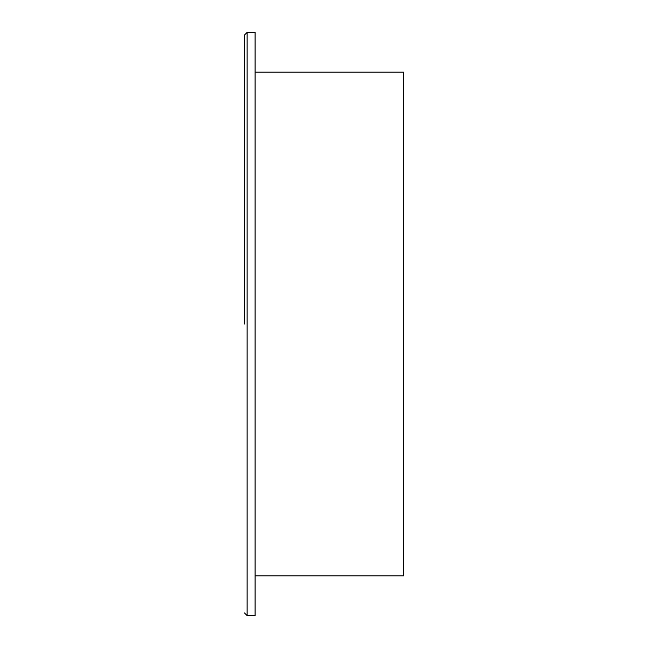 <?xml version="1.0" encoding="UTF-8"?>
<svg xmlns="http://www.w3.org/2000/svg" width="648" height="648" viewBox="0 0 648 648"><rect width="100%" height="100%" fill="white"/><g stroke="black" fill="none" stroke-linecap="round" stroke-linejoin="round"><path stroke-width="0.97" d="M247.123 324L247.123 615.6L247.123 32.4L244.474 35.049L244.474 324M247.123 32.4L255.077 32.4L255.077 615.6L255.077 575.837L403.526 575.837L403.526 324L403.526 575.837M255.077 32.4L255.077 575.837M403.526 72.252L403.526 571.382M244.474 612.951L247.123 615.6L255.077 615.6M255.077 72.163L403.526 72.163"/></g></svg>
